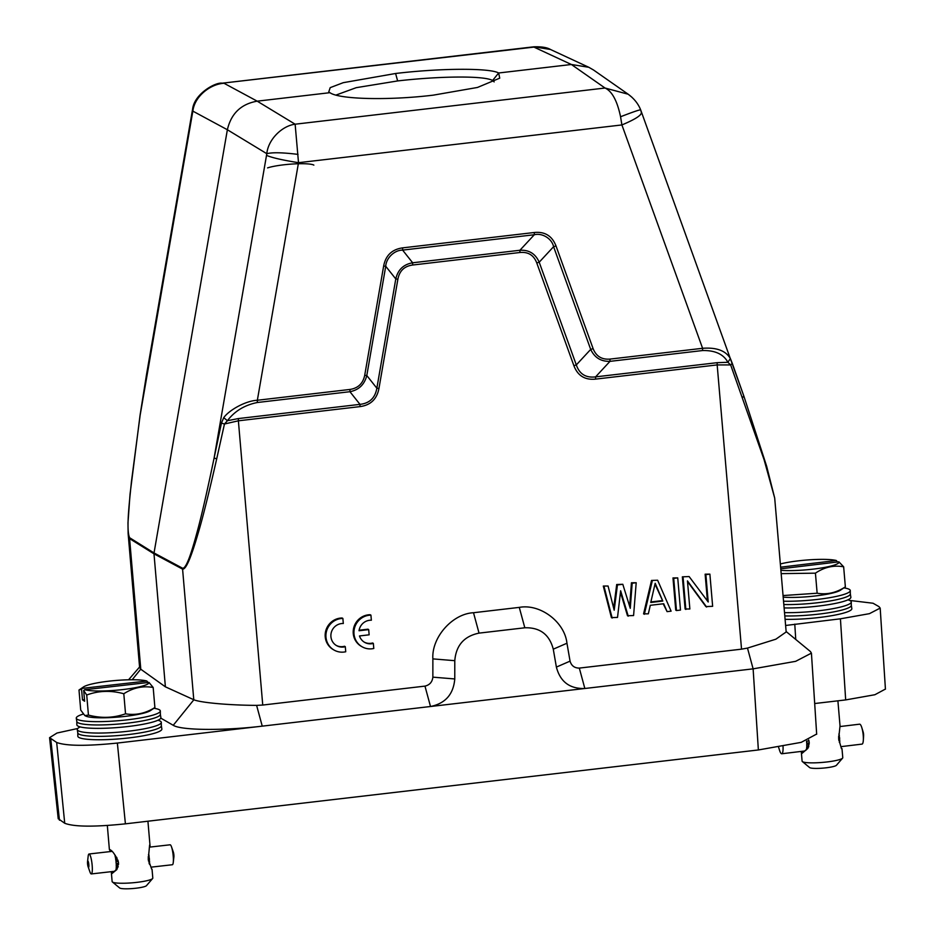 <?xml version="1.0" encoding="UTF-8"?>
<svg xmlns="http://www.w3.org/2000/svg" width="935" height="935" viewBox="0 0 935 935"><rect width="100%" height="100%" fill="white"/><g stroke="black" fill="none" stroke-linecap="round" stroke-linejoin="round"><path stroke-width="1.4" d="M494.147 81.894L492.616 80.48C483.816 75.443 438.106 76.238 397.632 80.936L356.247 87.668L335.969 95.078M808.705 739.971L809.219 742.402L807.887 748.374L801.973 753.411L801.318 751.401M801.33 752.079L802.101 761.16A20.406 2.98 -4.9 0 0 802.37 761.581A20.406 2.98 -4.9 0 0 802.697 761.791A20.406 2.98 -4.9 0 0 827.3 761.92A20.406 2.98 -4.9 0 0 842.587 758.133A20.406 2.98 -4.9 0 0 842.774 757.677L841.991 748.596M841.465 748.666L838.648 738.872L840.027 725.887L837.9 700.829M802.37 761.581L809.628 767.565A13.604 1.987 -4.9 0 0 826.26 767.787A13.604 1.987 -4.9 0 0 836.439 765.274L842.587 758.133M807.735 748.316L801.973 753.411M783.027 746.364A10.028 2.256 83.1 0 1 781.742 753.762L804.264 751.05M808.623 746.995L806.66 748.69A10.379 2.326 -96.9 0 0 806.812 747.217L808.506 747.007M809.242 742.916L806.776 743.22A10.379 2.326 -96.9 0 0 806.613 741.21L808.974 740.917M808.962 740.871L806.531 741.163A10.028 2.256 -96.9 0 1 806.695 743.173L806.776 743.22M781.742 753.762A10.028 2.256 83.1 0 1 781.391 753.68A10.028 2.256 83.1 0 1 779.58 750.373L778.563 747.135M806.227 749.963A10.028 2.256 -96.9 0 0 806.461 749.134L807.127 749.052M806.66 748.69L806.578 748.456A10.028 2.256 -96.9 0 0 806.73 746.983L808.6 746.749M808.857 745.966L806.765 746.072A10.028 2.256 -96.9 0 0 806.753 744.237L809.219 743.933M806.753 744.237L809.207 744.096M806.847 746.212A10.379 2.326 -96.9 0 0 806.835 744.377M838.625 736.137L839.373 736.044L838.625 736.196M838.59 737.318L839.513 737.247A10.379 2.326 -96.9 0 1 839.688 739.269L838.695 739.386M838.847 740.38L839.747 740.426A10.379 2.326 -96.9 0 1 839.759 742.261L839.314 742.308M841.138 746.621L862.023 744.108A10.028 2.256 -96.9 0 0 863.321 740.31A10.028 2.256 -96.9 0 0 861.789 727.57A10.028 2.256 -96.9 0 0 859.978 724.263A10.028 2.256 -96.9 0 0 859.627 724.181L840.039 726.542M838.87 740.532L839.747 740.426M838.59 737.364L839.513 737.247M839.373 736.044A10.379 2.326 -96.9 0 0 839.057 734.057L838.835 734.08M863.321 740.31L863.601 735.892A3.226 0.725 -96.9 0 0 863.11 731.789L861.789 727.57M851.306 605.319L851.832 608.58A42.18 6.159 175.1 0 1 821.152 617.252A42.18 6.159 175.1 0 1 799.507 619.11A42.18 6.159 175.1 0 1 785.084 619.332M784.792 615.931A41.923 6.124 -4.9 0 0 828.422 612.799A41.923 6.124 -4.9 0 0 851.306 605.389L851.271 602.011A42.18 6.159 -4.9 0 0 850.055 600.644A42.18 6.159 -4.9 0 0 847.881 599.873M784.512 612.624A42.18 6.159 -4.9 0 0 828.328 609.456A42.18 6.159 -4.9 0 0 851.271 602.011M780.76 568.807L838.882 561.83A33.333 4.874 175.1 0 1 818.721 568.398A33.333 4.874 175.1 0 1 780.889 570.303M843.65 566.809L845.369 586.864C836.299 592.79 826.902 594.905 817.143 593.222L815.425 573.167C824.354 567.113 833.763 564.997 843.65 566.809L838.882 561.83M780.339 563.969A33.333 4.874 175.1 0 1 797.824 560.907A33.333 4.874 175.1 0 1 836.287 560.497L837.515 561.993M836.287 560.497L780.62 567.183M815.425 573.167L781.169 573.634M817.143 593.222L783.051 595.56M783.179 597.126A33.333 4.874 175.1 0 0 815.928 595.887A33.333 4.874 175.1 0 0 840.284 590.289L845.369 586.864M850.312 593.854A41.923 6.124 175.1 0 1 850.324 593.982A41.923 6.124 175.1 0 1 827.44 601.404A41.923 6.124 175.1 0 1 783.822 604.524M783.53 601.217A42.18 6.159 -4.9 0 0 827.358 598.061A42.18 6.159 -4.9 0 0 850.289 590.616A42.18 6.159 -4.9 0 0 849.073 589.249A42.18 6.159 -4.9 0 0 843.884 587.881M850.324 593.924L850.862 597.184A42.18 6.159 175.1 0 1 820.17 605.857A42.18 6.159 175.1 0 1 798.537 607.715A42.18 6.159 175.1 0 1 784.114 607.925M110.482 851.563L109.395 849.518L110.797 850.383M111.253 850.803L109.746 849.564C112.703 850.838 115.636 855.244 118.535 862.783L116.77 869.632L111.814 873.699L111.405 871.654M111.37 872.717L112.13 881.553A20.406 2.98 -4.9 0 0 112.399 881.974A20.406 2.98 -4.9 0 0 112.527 882.079A20.406 2.98 -4.9 0 0 136.475 882.406A20.406 2.98 -4.9 0 0 152.615 878.526A20.406 2.98 -4.9 0 0 152.802 878.07L152.043 869.234M151.68 869.164L148.244 859.405L149.612 845.03M112.399 881.974L119.657 887.958A13.604 1.987 -4.9 0 0 135.715 888.25A13.604 1.987 -4.9 0 0 146.468 885.667L152.615 878.526M117.296 868.662L111.814 873.699M87.539 861.719A3.226 0.596 83.5 0 1 87.913 861.006A3.226 0.596 83.5 0 1 88.825 864.606A3.226 0.596 83.5 0 1 88.463 867.376A3.226 0.596 83.5 0 1 88.112 866.745A3.226 0.596 83.5 0 1 87.539 861.719L88.159 856.285A10.028 1.835 83.5 0 1 89.047 853.994A10.028 1.835 83.5 0 1 89.328 854.076A10.028 1.835 83.5 0 1 92.086 864.501A10.028 1.835 83.5 0 1 91.314 873.933L114.07 871.35M117.237 868.779L116.209 869.036A10.379 1.905 -96.5 0 0 116.302 867.551L117.857 867.376M118.558 863.309L116.22 863.566A10.379 1.905 -96.5 0 0 116.045 861.556L118.301 861.299M118.289 861.252L115.975 861.509A10.028 1.835 -96.5 0 1 116.15 863.531L116.22 863.566M91.314 873.933A10.028 1.835 83.5 0 1 91.022 873.851A10.028 1.835 83.5 0 1 89.935 871.911L88.112 866.745M115.87 870.286A10.028 1.835 -96.5 0 0 116.045 869.468L116.723 869.398M116.209 869.036L116.139 868.802A10.028 1.835 -96.5 0 0 116.232 867.318L117.95 867.131M118.196 866.348L116.244 866.418A10.028 1.835 -96.5 0 0 116.209 864.583L118.546 864.314M117.974 860.177L115.847 860.41A10.028 1.835 -96.5 0 0 115.566 858.423L117.12 858.19M116.594 857.243L115.379 857.383A10.028 1.835 -96.5 0 0 115.005 855.607L115.367 855.408M116.209 864.583L118.535 864.478M116.326 866.558A10.379 1.905 -96.5 0 0 116.279 864.723M116.501 857.103L115.414 857.22A10.379 1.905 -96.5 0 0 115.04 855.443M117.95 860.118L115.905 860.352A10.379 1.905 -96.5 0 0 115.613 858.353M148.244 856.682L149.132 856.577L148.244 856.74M148.197 857.862L149.273 857.781A10.379 1.905 -96.5 0 1 149.436 859.803L148.303 859.931M148.455 860.925L149.506 860.96A10.379 1.905 -96.5 0 1 149.542 862.783L148.957 862.853M149.203 863.578L149.53 863.788A10.379 1.905 -96.5 0 1 149.506 864.326M150.944 867.166L172.379 864.735A10.028 1.835 -96.5 0 0 173.267 862.444A10.028 1.835 -96.5 0 0 171.491 846.818A10.028 1.835 -96.5 0 0 170.392 844.878A10.028 1.835 -96.5 0 0 170.112 844.796L150.009 847.075M148.478 861.077L149.506 860.96M148.186 857.909L149.273 857.781M149.132 856.577A10.379 1.905 -96.5 0 0 148.84 854.59L148.49 854.625M173.267 862.444L173.887 857.009A3.226 0.596 -96.5 0 0 173.314 851.984L171.491 846.818M161.334 725.712L161.86 728.973A42.18 6.159 175.1 0 1 131.18 737.645A42.18 6.159 175.1 0 1 109.535 739.503A42.18 6.159 175.1 0 1 78.657 737.318A42.18 6.159 175.1 0 1 77.827 736.184L77.792 732.876M77.792 732.806A41.923 6.124 -4.9 0 0 77.804 732.935A41.923 6.124 -4.9 0 0 78.61 733.94A41.923 6.124 -4.9 0 0 123.736 735.062A41.923 6.124 -4.9 0 0 161.334 725.782L161.299 722.404A42.18 6.159 -4.9 0 0 160.469 721.259A42.18 6.159 -4.9 0 0 157.898 720.266M80.246 726.916A42.18 6.159 -4.9 0 0 77.266 729.616A42.18 6.159 -4.9 0 0 78.072 730.621A42.18 6.159 -4.9 0 0 123.467 731.743A42.18 6.159 -4.9 0 0 161.299 722.404M84.477 699.625L82.479 699.847L81.555 689.083L82.607 688.324A33.333 4.874 175.1 0 1 83.589 686.886A33.333 4.874 175.1 0 1 109.243 681.136A33.333 4.874 175.1 0 1 146.842 681.031L148.092 682.527M84.746 689.714L148.992 682.421A33.333 4.874 175.1 0 1 122.356 689.621A33.333 4.874 175.1 0 1 84.746 689.714L83.694 690.474L84.618 701.238L82.479 699.847M153.176 687.482L154.894 707.538C145.451 713.428 135.668 715.52 125.535 713.814L123.806 693.758C133.121 687.728 142.903 685.635 153.176 687.482L148.992 682.421M146.842 681.031L82.607 688.324M123.806 693.758C110.938 690.217 98.572 690.649 86.721 695.021L83.694 690.474M125.535 713.814C113.521 718.033 101.155 718.466 88.439 715.076L86.721 695.021M88.439 715.076L84.84 715.579L80.714 710.086L78.996 690.03L81.555 689.083M154.205 708.076L150.301 710.682A33.333 4.874 175.1 0 1 118.511 717.04A33.333 4.874 175.1 0 1 86.102 716.187L84.84 715.579M83.589 686.886L78.996 690.03M154.298 708.017L154.894 707.538M160.341 714.246A41.923 6.124 175.1 0 1 160.352 714.375A41.923 6.124 175.1 0 1 122.754 723.655A41.923 6.124 175.1 0 1 77.64 722.545A41.923 6.124 175.1 0 1 76.822 721.539L76.284 718.209A42.18 6.159 -4.9 0 0 77.102 719.214A42.18 6.159 -4.9 0 0 122.497 720.336A42.18 6.159 -4.9 0 0 160.317 711.009A42.18 6.159 -4.9 0 0 159.488 709.864A42.18 6.159 -4.9 0 0 153.913 708.274M160.352 714.317L160.878 717.577A42.18 6.159 175.1 0 1 130.199 726.25A42.18 6.159 175.1 0 1 108.565 728.108A42.18 6.159 175.1 0 1 77.675 725.922A42.18 6.159 175.1 0 1 76.845 724.777L76.81 721.469M83.25 714.071A42.18 6.159 -4.9 0 0 76.284 718.209M139.595 667.45L140.718 669.179L132.186 679.745M160.808 718.138L173.244 725.291C181.016 730.399 223.547 730.808 262.244 726.144L256.611 705.376C227.532 705.224 200.254 702.524 193.861 699.766L165.39 686.828L140.718 669.179M140.788 669.226L129.591 538.618L128.13 533.581L139.619 667.59M140.133 415.245L146.608 374.07M165.39 686.828L153.994 553.836L129.591 538.618L129.638 537.742C125.921 529.946 129.509 501.616 131.438 481.654L140.145 415.198L192.552 112.784L192.014 112.165M885.422 689.072L874.891 694.728L845.672 699.918L814.689 703.529M816.664 734.045L801.213 742.355L758.367 749.963L125.407 823.84C94.365 827.066 74.134 826.867 64.725 823.267L58.215 818.674M849.576 600.422L873.056 603.239L878.97 606.64L880.162 608.101L869.433 613.664L840.425 618.806L785.61 625.48M129.638 537.742L154.03 552.959L227.369 129.743C231.132 113.532 241.066 104.007 257.195 101.167L329.938 92.682L328.746 91.922L330.207 87.645L343.238 82.677L395.599 73.491C440.525 68.103 489.776 67.893 498.635 72.988L571.39 64.492L588.816 67.285L593.561 70.02M182.617 568.246L154.03 552.959L153.994 553.836L182.582 569.123L182.617 568.246C186.416 568.749 191.932 551.229 196.853 532.985C201.212 517.277 206.986 492.207 214.15 457.811L221.443 423.076L223.734 417.676C228.981 410.184 245.578 400.776 257.347 400.262L298.51 162.69L295.133 124.203L257.195 101.167L224.026 83.273C209.767 84.115 194.363 96.901 192.879 111.136L192.727 108.612M786.136 631.534L810.47 651.578L811.393 653.156L795.662 661.326L753.119 668.852L117.366 743.056C86.487 746.223 66.268 746.025 56.684 742.483L49.59 737.668L57 733.028L77.722 728.494M256.611 705.376L262.747 705.048L238.378 420.808L224.458 424.011L216.698 458.84C208.739 493.879 202.474 518.948 197.904 534.037C192.493 552.527 186.603 569.766 182.582 569.123L193.779 699.731M786.183 632.083L774.694 498.051L764.094 459.716L730.644 364.919L717.168 364.919L741.537 649.159L747.486 648.084L775.875 639.189L786.171 631.955M588.723 67.25L550.481 49.485L533.862 46.808L222.191 83.192C215.669 81.929 194.386 93.78 192.61 109.068L146.538 374.444M424.969 686.115C429.668 685.004 432.297 682.024 432.858 677.15L454.772 678.95C453.475 694.273 445.387 703.459 430.509 706.509L424.969 686.115L262.747 705.048M741.537 649.159L579.314 668.093L584.842 688.487C569.742 688.943 560.252 681.814 556.383 667.087L570.058 661.138C571.425 665.767 574.511 668.093 579.314 668.093M454.772 678.95L454.784 660.683C456.07 645.349 464.157 636.162 479.036 633.124L524.816 627.782C539.927 627.327 549.406 634.456 553.275 649.182L556.383 667.087M298.031 154.392C282.721 152.498 272.307 152.265 266.802 153.691C268.181 139.362 282.113 125.839 295.133 124.203L605.038 88.03L571.39 64.492L533.932 47.101L221.911 83.227M216.698 458.84A3.401 0.69 -168.4 0 1 214.15 457.811L266.802 153.691L227.369 129.743L192.879 111.136L192.552 112.784M223.734 417.676L227.404 420.715L224.458 424.011L221.443 423.076M257.335 402.506L349.935 391.707C358.865 389.953 364.475 384.577 366.789 375.531L364.708 375.309C363.014 383.479 358.093 388.189 349.947 389.451L257.347 400.262L257.335 402.506C244.573 405.089 234.603 411.155 227.404 420.715L238.39 418.564L359.987 404.364C369.57 403.301 375.192 397.913 376.852 388.2L378.955 388.434C376.922 399.128 370.587 405.194 359.975 406.62L238.378 420.808L238.39 418.564M432.858 677.15L432.87 658.883C431.456 637.483 452.353 613.746 473.507 612.729L519.276 607.388C540.185 603.496 564.705 621.927 566.949 643.233L570.058 661.138M395.785 278.946L385.734 266.276L366.8 375.531L376.852 388.2L395.785 278.946C397.878 269.783 403.499 264.395 412.662 262.782L519.918 250.264C529.023 249.738 535.451 253.712 539.203 262.209L576.311 364.919C579.443 374.07 585.871 378.056 595.583 376.875L595.572 379.119C584.924 380.183 577.701 375.695 573.88 365.678L536.772 262.957C533.803 255.173 528.182 251.69 519.907 252.508L412.639 265.026C404.387 266.148 399.467 270.858 397.889 279.179L378.955 388.434M629.652 606.336L631.441 582.774L636.197 582.739L633.591 615.546L627.502 615.744L620.478 592.241M628.238 616.165L620.641 590.78L617.521 617.416L611.42 617.626L603.297 586.058L608.066 586.023L614.19 610.204L617.439 584.924L622.803 584.293L630.272 608.323L632.177 583.206L636.197 582.739M613.664 608.124L616.703 584.504L622.803 584.293M663.184 603.788L667.087 611.63L663.71 603.729L650.304 605.296L648.329 613.827L643.572 613.863L651.531 580.436L657.632 580.238L651.531 580.436M676.472 610.543L675.736 610.111L672.978 577.935L677.735 577.888L680.493 610.076L676.472 610.543L673.714 578.356L677.735 577.888M707.421 600.936L705.13 574.183L709.887 574.137L712.645 606.312L705.878 606.593L687.517 581.558M706.615 607.025L687.459 580.904L689.866 608.977L685.11 609.024L682.351 576.837L689.118 576.556L708.216 601.988L705.867 574.604L709.887 574.137M595.572 379.119L717.168 364.919L717.18 362.675L727.897 362.289L730.644 364.919L732.315 363.446L743.863 396.124L640.65 109.839C638.231 103.75 634.07 98.549 628.18 94.236M742.694 397.445L743.769 395.984M640.452 110.085C640.919 109.231 634.292 111.464 620.56 116.746C617.205 100.793 612.028 91.221 605.038 88.03L628.18 94.225L631.92 97.24M620.56 116.746L621.904 124.939L702.594 348.299C716.479 347.259 725.735 350.672 730.375 358.537L732.315 363.446M492.616 80.48L498.635 72.988L499.746 78.154L477.469 87.458L433.232 95.16C388.364 100.594 338.902 99.367 329.938 92.682M383.642 266.054L385.734 266.276C386.132 258.037 394.512 249.972 402.611 250.136L402.623 247.869C391.987 249.376 385.664 255.442 383.642 266.054L364.708 375.309M412.639 265.026L412.662 262.782L402.611 250.112L534.306 234.743C542.335 232.733 551.942 238.659 553.578 246.7L556.009 245.94C552.106 235.924 544.883 231.448 534.317 232.499L402.623 247.869M536.772 262.957L539.203 262.209L553.59 246.688L590.698 349.398C594.555 357.649 600.971 361.623 609.971 361.331L609.982 359.098C601.754 359.753 596.133 356.27 593.117 348.65L556.009 245.94M705.13 574.183L705.867 574.604M682.351 576.837L689.118 576.556M685.846 609.445L683.088 577.257M672.978 577.935L673.714 578.356M644.32 614.295L652.279 580.857M657.632 580.238L671.108 611.163L667.087 611.63M631.441 582.774L632.177 583.206M616.703 584.504L617.439 584.924M603.297 586.058L608.066 586.023M612.156 618.047L604.045 586.49M359.987 404.352L359.975 406.62M395.809 278.957L397.889 279.179M534.317 232.499L534.306 234.743L519.918 250.264L519.907 252.508M593.117 348.65L590.698 349.398L576.311 364.919L573.88 365.678M730.375 358.537L727.897 362.289C723.526 354.201 715.088 350.286 702.582 350.543L702.594 348.299L609.982 359.098M359.987 404.364L349.935 391.707L349.947 389.451M650.748 602.479L655.19 583.288L662.798 601.065L650.748 602.479M654.991 584.13L662.798 601.065M662.062 600.644L650.865 601.953M345.296 646.681A11.91 11.524 -60.1 0 1 331.411 632.095A11.91 11.524 -60.1 0 1 343.309 623.505L342.876 618.432A17.005 16.468 119.9 0 0 334.017 650.035A17.005 16.468 119.9 0 0 345.74 651.753L345.296 646.681L344.559 646.249A11.91 11.524 -60.1 0 1 336.191 645.395M342.876 618.432L342.14 618A17.005 16.468 119.9 0 0 333.281 649.615L334.017 650.035M368.694 629.617L359.04 630.739A11.91 11.524 -60.1 0 1 371.359 620.221L370.926 615.148A17.005 16.468 119.9 0 0 362.067 646.763A17.005 16.468 119.9 0 0 373.79 648.481L373.345 643.409A11.91 11.524 -60.1 0 1 359.484 635.952L369.138 634.818L368.694 629.617L367.958 629.185L359.122 630.213M370.926 615.148L370.19 614.727A17.005 16.468 119.9 0 0 361.319 646.342L362.067 646.763M373.345 643.409L372.609 642.976A11.91 11.524 -60.1 0 1 364.241 642.123M173.244 725.291L193.861 699.766M59.443 820.217L50.77 739.082M64.725 823.267L56.684 742.483M125.407 823.84L117.366 743.056M758.367 749.963L753.119 668.852L747.486 648.084M794.773 624.136L795.755 639.458M845.672 699.918L840.425 618.806M641.059 111.674C642.894 114.386 636.513 118.803 621.904 124.939L298.51 162.69C282.522 160.119 271.863 157.688 266.569 155.385M566.949 643.233L553.275 649.182M519.276 607.388L524.816 627.782M473.507 612.729L479.036 633.124M432.87 658.883L454.784 660.683M702.582 350.543L609.971 361.354L595.583 376.875L717.18 362.675M267.574 167.891A25.338 3.705 175.1 0 1 293.251 163.976A25.338 3.705 175.1 0 1 313.856 165.109M395.599 73.491L397.632 80.936M799.507 619.11A279.144 279.144 0 0 0 821.152 617.252M850.324 593.982L850.289 590.616M798.537 607.715A279.144 279.144 0 0 0 820.17 605.857M147.929 821.21L150.056 846.035M109.535 739.503A279.144 279.144 0 0 0 131.18 737.645M160.352 714.375L160.317 711.009M108.565 728.108A279.144 279.144 0 0 0 130.199 726.25M139.56 667.029L128.574 679.792M146.491 374.725L140.063 415.21L130.035 494.264L127.978 522.794L128.13 533.581M58.227 818.815L49.567 737.668M816.676 734.267L811.428 653.156M885.433 689.212L880.186 608.101M743.863 396.124L766.677 466.331L774.694 498.063M593.62 70.067L628.18 94.225M550.493 49.485C547.15 47.475 541.61 46.575 533.862 46.808M77.804 732.935L77.266 729.616M89.047 853.994L111.873 851.399M107.326 825.465L109.383 849.518"/></g></svg>
